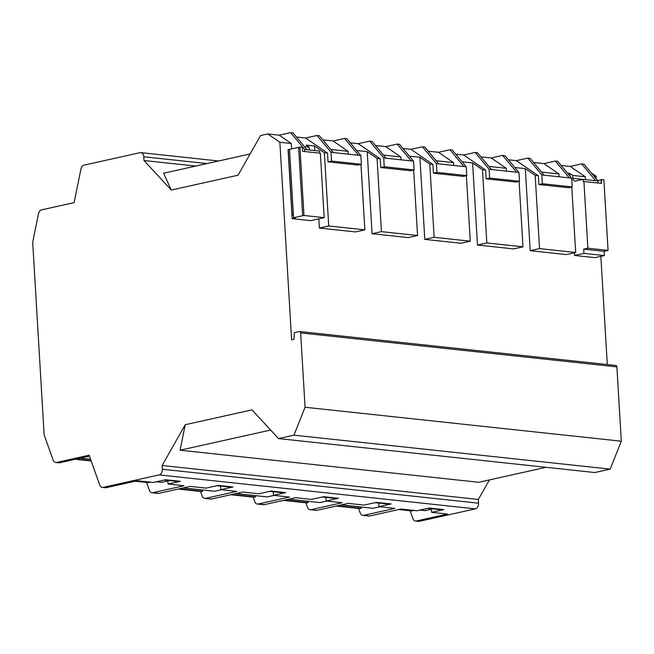 <?xml version="1.0" encoding="UTF-8"?>
<svg xmlns="http://www.w3.org/2000/svg" width="654" height="654" viewBox="0 0 654 654"><rect width="100%" height="100%" fill="white"/><g stroke="black" fill="none" stroke-linecap="round" stroke-linejoin="round"><path stroke-width="0.98" d="M610.182 469.114L621.3 441.205L305.075 407.246L293.957 435.155L610.182 469.114L594.78 472.54L278.547 438.581L252.003 409.87L185.237 424.732L162.11 465.493L162.331 469.237A4.962 3.491 96.1 0 1 159.118 474.902L103.169 487.361A4.962 3.491 96.1 0 1 102.343 487.402A4.962 3.491 96.1 0 1 99.71 484.949L89.116 455.2L56.579 462.443A4.962 3.491 96.1 0 1 55.762 462.492A4.962 3.491 96.1 0 1 53.121 460.04L44.145 434.869L32.7 242.193L38.488 213.735A4.962 3.491 96.1 0 1 41.57 209.877L74.115 202.634L80.941 169.002A4.962 3.491 96.1 0 1 84.023 165.135L139.981 152.684A4.962 3.491 96.1 0 1 140.798 152.635A4.962 3.491 96.1 0 1 143.774 156.78L143.994 160.524L171.291 190.061L238.064 175.198L260.545 135.566L267.78 133.956L279.209 135.182L290.654 132.639L292.984 132.885L306.996 149.717L319.585 151.074L319.708 153.142M293.957 435.155L278.547 438.581M621.3 441.205L616.885 366.869A1.651 1.161 -83.9 0 0 615.896 365.488L299.663 331.529A1.651 1.161 96.1 0 1 300.66 332.911L305.075 407.246M291.61 148.875L291.292 143.488L279.871 142.261L291.61 339.876L293.94 339.352L294.341 332.673L299.393 331.545A1.651 1.161 96.1 0 1 299.663 331.529M567.525 173.147L569.74 173.392L569.896 176M574.457 252.763L574.621 255.461L595.026 257.651L604.37 255.575L604.124 251.34L607.157 250.662A4.3 0.703 -3.4 0 0 608.065 250.384L603.871 179.76L601.296 179.482L601.525 183.39L583.924 181.501L587.881 248.218L583.703 249.149L604.124 251.34M593.881 175.983L596.096 176.22L591.38 172.975M607.288 364.564L600.854 256.352M596.252 178.828L596.096 176.22M292.64 148.687L288.071 149.66L292.166 218.665L310.707 220.651L324.18 217.651L320.354 153.208L302.581 151.303L302.344 147.395L299.916 147.134L303.979 215.485L324.18 217.651M314.77 150.559L314.5 145.981L306.219 145.09L309.178 147.125L304.404 146.61M318.825 218.845L319.373 228.05L355.523 231.933L364.858 229.856L360.967 164.383M356.708 150.51L367.205 151.638L372.077 233.707L408.227 237.59L417.563 235.514L413.671 170.048M409.412 156.167L419.909 157.295L424.781 239.372L460.931 243.255L470.267 241.171L466.376 175.705M462.116 161.832L472.613 162.96L477.485 245.029L513.635 248.912L522.971 246.836L519.088 181.362M514.821 167.489L525.317 168.618L530.19 250.686L566.339 254.569L575.675 252.493L571.792 187.019M569.74 173.392L572.7 175.419L585.297 176.776L570.255 166.435L561.124 165.454M583.924 181.501L583.245 181.648L583.106 179.368L575.406 181.084A3.303 2.33 -83.9 0 1 574.858 181.117A3.303 2.33 -83.9 0 1 572.879 178.354L572.7 175.419M574.621 255.461L583.957 253.384L583.703 249.149M598.157 183.03L598.034 180.97L584.022 164.138L581.692 163.892L570.255 166.435M544.161 175.19L530.149 158.358L527.819 158.105L541.831 174.937L571.678 178.141L557.674 161.309L555.336 161.064L543.899 163.606L533.607 162.503M527.819 158.105L516.382 160.655L508.42 159.797M491.456 169.525L477.445 152.693L475.115 152.447L489.127 169.28L518.974 172.484L504.97 155.652L502.632 155.399L491.195 157.949L480.903 156.846M475.115 152.447L463.678 154.99L455.715 154.14M438.752 163.868L424.74 147.036L422.41 146.782L436.422 163.614L438.752 163.868L466.269 166.827L452.266 149.995L449.927 149.741L438.491 152.284L428.19 151.18M422.41 146.782L410.974 149.333L403.011 148.474M386.048 158.211L372.036 141.378L369.706 141.125L383.718 157.957L411.235 160.917L413.565 161.162L399.553 144.33L397.223 144.084L385.786 146.627L375.486 145.523M369.706 141.125L358.269 143.676L350.307 142.817M333.344 152.546L319.332 135.713L317.002 135.468L331.014 152.3L360.861 155.505L346.849 138.673L344.519 138.419L333.082 140.97L322.782 139.866M317.002 135.468L305.565 138.01L296.434 137.029M171.291 190.061L163.614 173.228L250.106 153.968M195.718 166.083L143.994 160.524M431.378 508.714L431.599 512.327L447.573 514.044L416.361 520.993A4.962 3.491 96.1 0 1 415.543 521.042L418.576 521.361A4.962 3.491 -83.9 0 0 419.394 521.312L475.352 508.861A4.962 3.491 -83.9 0 0 478.565 503.196L162.331 469.237M489.421 479.922L478.336 499.452L478.565 503.196M431.599 512.327L443.853 509.597L429.163 508.019L416.9 510.749L400.927 509.033L369.723 515.981A4.962 3.491 -83.9 0 1 368.897 516.031L362.839 515.377A4.962 3.491 96.1 0 1 360.199 512.924L358.613 508.46M362.839 515.377A4.962 3.491 96.1 0 0 363.657 515.327L394.869 508.379L378.895 506.67L391.149 503.94L376.459 502.362L364.196 505.092L348.222 503.376L317.018 510.324A4.962 3.491 -83.9 0 1 316.193 510.373L310.135 509.719A4.962 3.491 96.1 0 1 307.494 507.267L305.909 502.795M310.135 509.719A4.962 3.491 96.1 0 0 310.952 509.67L342.165 502.722L326.191 501.005L338.445 498.274L323.755 496.697L311.492 499.427L295.518 497.71L264.314 504.659A4.962 3.491 -83.9 0 1 263.488 504.708L257.431 504.062A4.962 3.491 96.1 0 1 254.79 501.602L253.204 497.138M257.431 504.062A4.962 3.491 96.1 0 0 258.248 504.013L289.46 497.065L273.486 495.348L285.741 492.617L271.05 491.04L258.788 493.77L242.814 492.053L211.61 499.002A4.962 3.491 -83.9 0 1 210.784 499.051L204.727 498.397A4.962 3.491 96.1 0 1 202.086 495.945L200.5 491.481M204.727 498.397A4.962 3.491 96.1 0 0 205.544 498.348L236.756 491.399L220.774 489.691L233.037 486.96L218.346 485.382L206.084 488.113L190.11 486.396L158.897 493.345A4.962 3.491 -83.9 0 1 158.08 493.394L152.022 492.74A4.962 3.491 96.1 0 1 149.382 490.287L146.594 482.456M152.022 492.74A4.962 3.491 96.1 0 0 152.84 492.691L184.044 485.742L168.07 484.025L180.332 481.303L165.642 479.725L153.379 482.448L137.405 480.731L106.193 487.68A4.962 3.491 -83.9 0 1 105.376 487.729L102.343 487.402M478.336 499.452L162.11 465.493M546.049 467.308L478.793 482.284L180.071 450.205L270.65 430.038M185.237 424.732L180.071 450.205M267.78 133.956L279.871 142.261M89.443 456.124L59.612 462.77A4.962 3.491 -83.9 0 1 58.786 462.819L55.762 462.492M424.928 510.611A0.662 0.466 -83.9 0 0 425.141 510.635L431.411 509.237M411.718 510.913A0.662 0.466 -83.9 0 0 411.897 510.938L413.32 510.365M399.807 509.286L413.205 510.725M415.543 521.042A4.962 3.491 96.1 0 1 412.903 518.581L410.115 510.758M359.675 508.559A0.662 0.466 -83.9 0 0 359.847 508.575L361.155 508.371L361.548 507.161L362.7 507.185M379.876 506.776L373.099 508.281A0.662 0.466 96.1 0 1 372.886 508.256M375.077 502.664L388.917 504.152L389.498 503.76M378.674 503.057L378.895 506.67M361.548 507.161L341.094 504.962M337.3 505.804L361.155 508.371M326.706 501.062L319.929 502.574A0.662 0.466 -83.9 0 1 319.716 502.55M322.373 497.007L336.213 498.495L336.794 498.103M325.97 497.392L326.191 501.005M306.505 502.852A0.662 0.466 -83.9 0 0 306.677 502.869L307.985 502.656L308.377 501.446L288.389 499.304M284.596 500.146L307.985 502.656M308.377 501.446L309.53 501.471M253.801 497.187A0.662 0.466 -83.9 0 0 253.973 497.212L255.281 496.999L255.673 495.789L235.685 493.639M231.892 494.489L255.281 496.999M255.673 495.789L256.826 495.814M267.004 496.893A0.662 0.466 -83.9 0 0 267.224 496.909L274.001 495.405M269.669 491.35L283.509 492.838L284.089 492.446M273.266 491.734L273.486 495.348M201.097 491.53A0.662 0.466 -83.9 0 0 201.268 491.546L202.577 491.342L202.969 490.124L204.122 490.157M214.299 491.228A0.662 0.466 -83.9 0 0 214.52 491.252L221.297 489.74M179.188 488.824L202.577 491.342M202.969 490.124L182.981 487.982M216.964 485.685L230.805 487.173L231.385 486.78M220.562 486.077L220.774 489.691M167.857 480.412L168.07 484.025M148.196 482.619A0.662 0.466 -83.9 0 0 148.368 482.636L149.799 482.063M161.407 482.317A0.662 0.466 -83.9 0 0 161.62 482.341L167.89 480.943M136.277 480.984L149.676 482.423M164.26 480.028L178.101 481.516L178.681 481.123M76.322 459.051L91.053 460.629M90.587 459.329L80.123 458.201M427.781 508.33L441.622 509.809L442.21 509.425M291.292 143.488L279.209 135.182M290.654 132.639L304.658 149.472L306.996 149.717M304.78 151.54L304.658 149.472M314.5 145.981L324.359 152.758L327.515 153.093L305.565 138.01M327.515 153.093L328.03 161.865L331.537 161.088L331.014 152.3M331.537 161.088L361.384 164.293L357.885 165.07L328.03 161.865M360.861 155.505L361.384 164.293M330.752 149.439L348.124 151.303L333.082 140.97M344.519 138.419L358.531 155.251M348.124 151.303L348.296 154.156M367.205 151.638L377.064 158.415L380.219 158.75L358.269 143.676M324.359 152.758L328.717 225.973L319.373 228.05M328.717 225.973L364.858 229.856M380.219 158.75L380.734 167.53L384.241 166.745L383.718 157.957M384.241 166.745L414.088 169.95L410.589 170.735L380.734 167.53M413.565 161.162L414.088 169.95M383.465 155.096L400.828 156.968L385.786 146.627M397.223 144.084L411.235 160.917M400.828 156.968L401 159.813M419.909 157.295L429.776 164.072L432.923 164.416L410.974 149.333M377.064 158.415L381.421 231.63L372.077 233.707M381.421 231.63L417.563 235.514M432.923 164.416L433.439 173.187L436.946 172.403L436.422 163.614M436.946 172.403L466.793 175.615L463.294 176.392L433.439 173.187M466.269 166.827L466.793 175.615M436.169 160.761L453.533 162.625L438.491 152.284M449.927 149.741L463.939 166.574M453.533 162.625L453.704 165.478M472.613 162.96L482.48 169.738L485.628 170.073L463.678 154.99M429.776 164.072L434.125 237.296L424.781 239.372M434.125 237.296L470.267 241.171M485.628 170.073L486.143 178.844L489.65 178.068L489.127 169.28M489.65 178.068L519.497 181.272L515.998 182.049L486.143 178.844M518.974 172.484L519.497 181.272M488.873 166.418L506.237 168.282L491.195 157.949M502.632 155.399L516.644 172.231M506.237 168.282L506.409 171.135M525.317 168.618L535.185 175.395L538.332 175.73L516.382 160.655M538.332 175.73L538.847 184.502L542.354 183.725L541.831 174.937M542.354 183.725L572.201 186.93L568.702 187.714L538.847 184.502M571.678 178.141L572.201 186.93M541.577 172.076L558.941 173.948L543.899 163.606M555.336 161.064L569.348 177.896M558.941 173.948L559.113 176.793M535.185 175.395L539.534 248.61L575.675 252.493M539.534 248.61L530.19 250.686M482.48 169.738L486.829 242.953L477.485 245.029M486.829 242.953L522.971 246.836M309.35 149.97L309.178 147.125M292.166 218.665L295.436 217.937L293.572 217.733L302.679 215.706A4.3 0.703 -3.4 0 1 303.979 215.485M293.393 214.757L292.42 214.978A4.3 0.703 -3.4 0 1 292.101 214.733A4.3 0.703 -3.4 0 1 293.36 214.152L293.572 217.733M299.916 147.134A4.3 0.703 176.6 0 0 298.616 147.354L289.509 149.382A4.3 0.703 176.6 0 0 288.251 149.962L292.101 214.733M587.881 248.218L608.065 250.384M601.312 179.776L597.715 180.586M583.106 179.368L598.034 180.97M585.297 176.776L585.461 179.621M581.692 163.892L595.704 180.725M583.957 253.384L604.37 255.575M616.885 366.869L300.66 332.911M206.983 163.574L143.774 156.78M475.352 508.861L159.118 474.902M416.361 520.993L419.394 521.312M363.657 515.327L369.723 515.981M310.952 509.67L317.018 510.324M258.248 504.013L264.314 504.659M205.544 498.348L211.61 499.002M152.84 492.691L158.897 493.345M103.169 487.361L106.193 487.68M56.579 462.443L59.612 462.77M419.925 510.079L425.141 510.635M398.736 509.523L411.897 510.938M341.445 504.88L373.099 508.281M336.238 506.041L359.847 508.575M288.741 499.223L319.929 502.574M283.534 500.384L306.677 502.869M230.829 494.726L253.973 497.212M236.037 493.566L267.224 496.909M178.125 489.061L201.268 491.546M183.333 487.9L214.52 491.252M135.215 481.221L148.368 482.636M156.404 481.777L161.62 482.341M75.259 459.288L91.176 460.996L75.218 459.296M80.467 458.127L90.546 459.206M302.679 215.706L298.616 147.354M289.509 149.382L293.36 214.152M601.296 183.365L601.083 179.842M572.879 178.354L582.869 179.425M218.591 160.99L140.798 152.635M419.868 510.087L425.035 510.643M411.807 510.938L398.703 509.531M341.388 504.896L372.993 508.289M359.757 508.583L336.197 506.049M306.587 502.869L283.493 500.392M288.684 499.239L319.814 502.574M253.883 497.212L230.788 494.735M235.98 493.574L267.11 496.917M201.179 491.555L178.084 489.069M183.275 487.917L214.406 491.26M148.278 482.636L135.182 481.23M156.347 481.794L161.513 482.341M80.417 458.135L90.546 459.222"/></g></svg>
